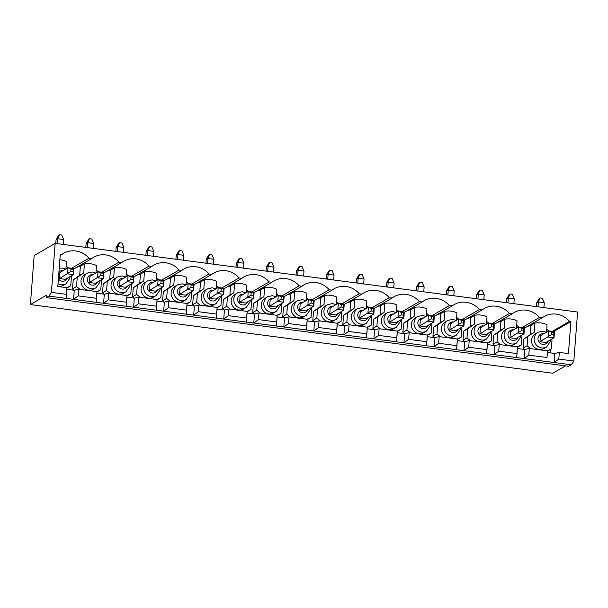 <?xml version="1.0" encoding="UTF-8"?>
<svg xmlns="http://www.w3.org/2000/svg" width="608" height="608" viewBox="0 0 608 608"><rect width="100%" height="100%" fill="white"/><g stroke="black" fill="none" stroke-linecap="round" stroke-linejoin="round"><path stroke-width="0.91" d="M551.54 332.234L551.35 334.651L553.713 334.962L553.903 332.546L551.54 332.234L548.591 330.95L554.504 331.725L554.04 337.774L545.9 342.502L539.988 341.726L551.35 334.651M539.972 297.92L538.376 301.925L536.628 302.936L539.273 298.33L539.972 297.92L542.336 298.232L544.289 302.7L543.909 307.61M553.713 334.962L554.04 337.774L548.127 336.999L548.591 330.95L540.459 335.677L539.988 341.726M544.289 302.7L538.376 301.925L537.996 306.835M553.903 332.546L554.504 331.725M536.34 306.614L536.628 302.936M521.504 328.282L521.314 330.706L523.678 331.018L523.868 328.594L521.504 328.282L518.556 326.998L524.468 327.773L524.005 333.822L515.865 338.557L509.952 337.774L521.314 330.706M509.937 293.976L508.341 297.973L506.593 298.992L509.238 294.378L509.937 293.976L512.301 294.287L514.254 298.748L513.874 303.658M523.678 331.018L524.005 333.822L518.092 333.047L518.556 326.998L510.424 331.725L509.952 337.774M514.254 298.748L508.341 297.973L507.961 302.883M523.868 328.594L524.468 327.773M506.304 302.67L506.593 298.992M491.462 324.338L491.279 326.754L493.643 327.066L493.833 324.649L491.462 324.338L488.52 323.053L494.433 323.828L493.97 329.878L485.83 334.605L479.917 333.83L491.279 326.754M479.902 290.024L478.306 294.029L476.55 295.04L479.203 290.434L479.902 290.024L482.266 290.335L484.219 294.804L483.839 299.714M493.643 327.066L493.97 329.878L488.057 329.103L488.52 323.053L480.388 327.78L479.917 333.83M484.219 294.804L478.306 294.029L477.926 298.938M493.833 324.649L494.433 323.828M476.269 298.718L476.55 295.04M461.426 320.386L461.244 322.81L463.608 323.122L463.798 320.697L461.426 320.386L458.485 319.101L464.398 319.876L463.927 325.926L455.795 330.661L449.882 329.878L461.244 322.81M449.867 286.079L448.263 290.077L446.515 291.095L449.168 286.49L449.867 286.079L452.23 286.391L454.176 290.852L453.804 295.769M463.608 323.122L463.927 325.926L458.014 325.151L458.485 319.101L450.346 323.828L449.882 329.878M454.176 290.852L448.263 290.077L447.891 294.986M463.798 320.697L464.398 319.876M446.234 294.774L446.515 291.095M431.391 316.441L431.209 318.858L433.572 319.17L433.755 316.753L431.391 316.441L428.45 315.157L434.363 315.932L433.892 321.982L425.76 326.709L419.847 325.934L431.209 318.858M419.832 282.135L418.228 286.132L416.48 287.151L419.132 282.538L419.832 282.135L422.195 282.439L424.141 286.908L423.768 291.817M433.572 319.17L433.892 321.982L427.979 321.206L428.45 315.157L420.31 319.884L419.847 325.934M424.141 286.908L418.228 286.132L417.856 291.042M433.755 316.753L434.363 315.932M416.199 290.822L416.48 287.151M401.356 312.489L401.174 314.914L403.537 315.225L403.72 312.801L401.356 312.489L398.407 311.205L404.32 311.988L403.856 318.037L395.724 322.764L389.812 321.982L401.174 314.914M389.796 278.183L388.193 282.18L386.445 283.199L389.09 278.593L389.796 278.183L392.16 278.494L394.106 282.963L393.733 287.873M403.537 315.225L403.856 318.037L397.944 317.254L398.407 311.205L390.275 315.932L389.812 321.982M394.106 282.963L388.193 282.18L387.82 287.09M403.72 312.801L404.32 311.988M386.164 286.877L386.445 283.199M371.321 308.545L371.131 310.962L373.502 311.273L373.684 308.856L371.321 308.545L368.372 307.26L374.285 308.036L373.821 314.085L365.689 318.812L359.776 318.037L371.131 310.962M359.754 274.238L358.158 278.236L356.41 279.254L359.054 274.641L359.754 274.238L362.125 274.55L364.07 279.011L363.69 283.921M373.502 311.273L373.821 314.085L367.908 313.31L368.372 307.26L360.24 311.988L359.776 318.037M364.07 279.011L358.158 278.236L357.778 283.146M373.684 308.856L374.285 308.036M356.128 282.925L356.41 279.254M341.286 304.6L341.096 307.017L343.467 307.329L343.649 304.904L341.286 304.6L338.337 303.308L344.25 304.091L343.786 310.141L335.654 314.868L329.741 314.093L341.096 307.017M329.718 270.286L328.122 274.284L326.374 275.302L329.019 270.697L329.718 270.286L332.09 270.598L334.035 275.067L333.655 279.976M343.467 307.329L343.786 310.141L337.873 309.358L338.337 303.308L330.205 308.043L329.741 314.093M334.035 275.067L328.122 274.284L327.742 279.201M343.649 304.904L344.25 304.091M326.093 278.981L326.374 275.302M311.25 300.648L311.06 303.073L313.424 303.377L313.614 300.96L311.25 300.648L308.302 299.364L314.214 300.139L313.751 306.189L305.619 310.916L299.706 310.141L311.06 303.073M299.683 266.342L298.087 270.34L296.339 271.358L298.984 266.745L299.683 266.342L302.047 266.654L304 271.115L303.62 276.024M313.424 303.377L313.751 306.189L307.838 305.414L308.302 299.364L300.17 304.091L299.706 310.141M304 271.115L298.087 270.34L297.707 275.249M313.614 300.96L314.214 300.139M296.058 275.036L296.339 271.358M281.215 296.704L281.025 299.121L283.389 299.432L283.579 297.016L281.215 296.704L278.266 295.42L284.179 296.195L283.716 302.244L275.576 306.972L269.663 306.196L281.025 299.121M269.648 262.39L268.052 266.395L266.304 267.406L268.949 262.8L269.648 262.39L272.012 262.702L273.965 267.17L273.585 272.08M283.389 299.432L283.716 302.244L277.803 301.469L278.266 295.42L270.134 300.147L269.663 306.196M273.965 267.17L268.052 266.395L267.672 271.305M283.579 297.016L284.179 296.195M266.015 271.084L266.304 267.406M251.18 292.752L250.99 295.176L253.354 295.488L253.544 293.064L251.18 292.752L248.231 291.468L254.144 292.243L253.68 298.292L245.541 303.027L239.628 302.244L250.99 295.176M239.613 258.446L238.017 262.443L236.269 263.462L238.914 258.848L239.613 258.446L241.976 258.757L243.93 263.218L243.55 268.136M253.354 295.488L253.68 298.292L247.768 297.517L248.231 291.468L240.099 296.195L239.628 302.244M243.93 263.218L238.017 262.443L237.637 267.353M253.544 293.064L254.144 292.243M235.98 267.14L236.269 263.462M221.137 288.808L220.955 291.224L223.318 291.536L223.508 289.119L221.137 288.808L218.196 287.523L224.109 288.298L223.638 294.348L215.506 299.075L209.593 298.3L220.955 291.224M209.578 254.494L207.982 258.499L206.226 259.51L208.878 254.904L209.578 254.494L211.941 254.805L213.894 259.274L213.514 264.184M223.318 291.536L223.638 294.348L217.732 293.573L218.196 287.523L210.056 292.25L209.593 298.3M213.894 259.274L207.982 258.499L207.602 263.408M223.508 289.119L224.109 288.298M205.945 263.188L206.226 259.51M191.102 284.856L190.92 287.28L193.283 287.592L193.466 285.167L191.102 284.856L188.161 283.571L194.074 284.346L193.602 290.396L185.47 295.131L179.558 294.348L190.92 287.28M179.542 250.549L177.939 254.547L176.191 255.565L178.843 250.96L179.542 250.549L181.906 250.861L183.852 255.322L183.479 260.239M193.283 287.592L193.602 290.396L187.69 289.621L188.161 283.571L180.021 288.298L179.558 294.348M183.852 255.322L177.939 254.547L177.566 259.456M193.466 285.167L194.074 284.346M175.91 259.244L176.191 255.565M161.067 280.911L160.884 283.328L163.248 283.64L163.43 281.223L161.067 280.911L158.126 279.627L164.038 280.402L163.567 286.452L155.435 291.179L149.522 290.404L160.884 283.328M149.507 246.605L147.904 250.602L146.156 251.621L148.808 247.008L149.507 246.605L151.871 246.916L153.816 251.378L153.444 256.287M163.248 283.64L163.567 286.452L157.654 285.676L158.126 279.627L149.986 284.354L149.522 290.404M153.816 251.378L147.904 250.602L147.531 255.512M163.43 281.223L164.038 280.402M145.874 255.292L146.156 251.621M131.032 276.959L130.849 279.384L133.213 279.695L133.395 277.271L131.032 276.959L128.083 275.675L133.996 276.458L133.532 282.507L125.4 287.234L119.487 286.459L130.849 279.384M119.472 242.653L117.868 246.65L116.12 247.669L118.765 243.063L119.472 242.653L121.836 242.964L123.781 247.433L123.401 252.343M133.213 279.695L133.532 282.507L127.619 281.724L128.083 275.675L119.951 280.41L119.487 286.459M123.781 247.433L117.868 246.65L117.496 251.56M133.395 277.271L133.996 276.458M115.839 251.347L116.12 247.669M100.996 273.015L100.806 275.432L103.178 275.743L103.36 273.326L100.996 273.015L98.048 271.73L103.96 272.506L103.497 278.555L95.365 283.282L89.452 282.507L100.806 275.432M89.429 238.708L87.833 242.706L86.085 243.724L88.73 239.111L89.429 238.708L91.8 239.02L93.746 243.481L93.366 248.391M103.178 275.743L103.497 278.555L97.584 277.78L98.048 271.73L89.916 276.458L89.452 282.507M93.746 243.481L87.833 242.706L87.453 247.616M103.36 273.326L103.96 272.506M85.804 247.395L86.085 243.724M70.961 269.07L70.771 271.487L73.142 271.799L73.325 269.382L70.961 269.07L68.012 267.778L73.925 268.561L73.462 274.611L65.33 279.338L59.417 278.563L70.771 271.487M59.394 234.756L57.798 238.754L56.05 239.772L58.695 235.167L59.394 234.756L61.758 235.068L63.711 239.537L63.331 244.446M73.142 271.799L73.462 274.611L67.549 273.828L68.012 267.778L59.88 272.513L59.417 278.563M63.711 239.537L57.798 238.754L57.418 243.671M73.325 269.382L73.925 268.561M55.769 243.451L56.05 239.772M78.744 289.248L74.252 290.274L66.865 289.309L66.918 287.69L57.813 286.497L60.283 254.433L61.674 254.615A21.022 19.866 59.8 0 1 63.574 253.354A21.022 19.866 59.8 0 1 88.928 258.195L91.709 258.567A21.022 19.866 59.8 0 1 93.609 257.306A21.022 19.866 59.8 0 1 118.963 262.147L121.752 262.512A21.022 19.866 59.8 0 1 123.644 261.25A21.022 19.866 59.8 0 1 148.998 266.091L151.787 266.456A21.022 19.866 59.8 0 1 153.68 265.194A21.022 19.866 59.8 0 1 179.033 270.043L181.822 270.408A21.022 19.866 59.8 0 1 183.715 269.146A21.022 19.866 59.8 0 1 209.068 273.988L211.858 274.352A21.022 19.866 59.8 0 1 213.75 273.091A21.022 19.866 59.8 0 1 239.104 277.94L241.893 278.304A21.022 19.866 59.8 0 1 243.785 277.043A21.022 19.866 59.8 0 1 269.139 281.884L271.928 282.249A21.022 19.866 59.8 0 1 273.82 280.987A21.022 19.866 59.8 0 1 299.182 285.828L301.963 286.201A21.022 19.866 59.8 0 1 303.863 284.939A21.022 19.866 59.8 0 1 329.217 289.78L331.998 290.145A21.022 19.866 59.8 0 1 333.898 288.884A21.022 19.866 59.8 0 1 359.252 293.725L362.034 294.097A21.022 19.866 59.8 0 1 363.934 292.836A21.022 19.866 59.8 0 1 389.287 297.677L392.076 298.042A21.022 19.866 59.8 0 1 393.969 296.78A21.022 19.866 59.8 0 1 419.322 301.621L422.112 301.986A21.022 19.866 59.8 0 1 424.004 300.724A21.022 19.866 59.8 0 1 449.358 305.573L452.147 305.938A21.022 19.866 59.8 0 1 454.039 304.676A21.022 19.866 59.8 0 1 479.393 309.518L482.182 309.882A21.022 19.866 59.8 0 1 484.074 308.621A21.022 19.866 59.8 0 1 509.428 313.47L512.217 313.834A21.022 19.866 59.8 0 1 514.11 312.573A21.022 19.866 59.8 0 1 539.463 317.414L542.252 317.779A21.022 19.866 59.8 0 1 544.145 316.517A21.022 19.866 59.8 0 1 569.506 321.358L570.897 321.548L568.427 353.605L559.322 352.412L554.83 353.438L547.443 352.473L547.496 350.854L529.287 348.46L524.795 349.494L517.408 348.521L517.461 346.91L499.252 344.516L494.76 345.549L487.373 344.576L487.426 342.958L469.216 340.571L464.725 341.597L457.33 340.624L457.391 339.013L439.181 336.619L434.69 337.653L427.295 336.68L427.356 335.069L409.146 332.675L404.654 333.701L397.26 332.728L397.32 331.117L379.111 328.723L374.619 329.756L367.224 328.784L367.285 327.172L349.068 324.778L344.576 325.804L337.189 324.839L337.242 323.22L319.033 320.826L314.541 321.86L307.154 320.887L307.207 319.276L288.998 316.882L284.506 317.908L277.119 316.943L277.172 315.324L258.962 312.93L254.471 313.964L247.084 312.991L247.137 311.38L228.927 308.986L224.436 310.019L217.048 309.046L217.102 307.428L198.892 305.041L194.4 306.067L187.006 305.094L187.066 303.483L168.857 301.089L164.365 302.123L156.97 301.15L157.031 299.539L138.822 297.145L134.33 298.171L126.935 297.198L126.996 295.587L108.786 293.193L104.295 294.226L96.9 293.254L96.961 291.642L78.744 289.248L78.234 295.898L73.56 299.349L48.929 296.111L51.391 292.372L55.161 243.375L34.17 255.573L30.4 304.578L46.497 295.222L46.307 297.639L48.929 296.111M74.252 290.274L73.56 299.349L96.201 302.328L96.444 298.292L78.234 295.898M66.865 289.309L66.166 298.384L66.409 294.348L51.391 292.372M559.322 352.412L558.813 359.062L554.131 362.512L571.368 364.785L568.746 366.305L46.307 297.639M554.83 353.438L554.131 362.512L494.061 354.624L96.201 302.328L96.9 293.254M571.368 364.785L573.83 361.038L558.813 359.062M573.83 361.038L577.6 312.041L55.161 243.375M66.409 294.348L66.918 287.69M565.501 365.879L552.839 373.244L30.4 304.578M546.493 332.166L547.063 324.725A21.022 19.866 59.8 0 0 534.941 323.137L534.25 332.211L523.754 339.051L523.055 348.126L524.772 349.494L524.096 358.568L528.778 355.118L546.987 357.512L547.496 350.854M527.774 336.71L527.083 345.785L523.055 348.126M534.941 323.137L530.921 325.47L530.222 334.544L523.754 339.051M530.921 325.47A21.022 19.866 59.8 0 0 526.938 326.678M518.723 327.02A21.022 19.866 59.8 0 0 516.678 325.31M527.083 345.785L530.662 348.642M538.034 332.249L535.412 333.769A8.504 8.033 59.8 0 0 531.552 340.054A8.504 8.033 59.8 0 0 535.428 348.05A8.504 8.033 59.8 0 0 543.955 348.475L546.577 346.948A8.504 8.033 -120.2 0 1 538.05 346.53A8.504 8.033 -120.2 0 1 534.174 338.527A8.504 8.033 -120.2 0 1 538.034 332.249L542.708 331.193L546.242 332.31M547.375 350.839L551.319 348.969L552.018 339.895L551.448 339.279M534.25 332.211L530.222 334.544M552.201 331.421L569.506 321.358M548.758 330.965A21.022 19.866 59.8 0 0 546.714 329.255M524.438 328.138L542.252 317.779M522.166 327.469L539.463 317.414M516.458 328.221L517.028 320.781A21.022 19.866 59.8 0 0 504.906 319.185L500.886 321.526A21.022 19.866 59.8 0 0 496.903 322.734M494.403 324.186L512.217 313.834M547.443 352.473L546.987 357.512M529.287 348.46L528.778 355.118M126.935 297.198L126.236 306.272L126.479 302.244L108.27 299.85L103.596 303.301L104.295 294.226M108.786 293.193L108.27 299.85M126.479 302.244L126.996 295.587M500.886 321.526L500.186 330.6L493.719 335.099L493.02 344.174L494.73 345.542M504.906 319.185L504.207 328.259L500.186 330.6M488.68 323.076A21.022 19.866 59.8 0 0 486.643 321.358M492.13 323.524L509.428 313.47M486.423 324.269L486.993 316.829A21.022 19.866 59.8 0 0 474.871 315.24L470.85 317.574A21.022 19.866 59.8 0 0 466.868 318.79M464.368 320.241L482.182 309.882M477.964 324.353L475.334 325.873A8.504 8.033 59.8 0 0 471.481 332.158A8.504 8.033 59.8 0 0 475.357 340.153A8.504 8.033 59.8 0 0 483.884 340.579L486.506 339.051A8.504 8.033 -120.2 0 1 477.979 338.633A8.504 8.033 -120.2 0 1 474.103 330.63A8.504 8.033 -120.2 0 1 477.964 324.353L482.63 323.296L486.172 324.414M474.871 315.24L474.172 324.315L467.704 328.814L467.005 337.888L470.592 340.746M487.297 342.942L491.249 341.073L491.948 331.998L491.378 331.383M491.249 341.073L487.411 343.307M553.592 331.603L570.897 321.548M462.088 319.58L479.393 309.518M470.85 317.574L470.151 326.648L463.684 331.155L462.984 340.229L464.694 341.597M458.645 319.124A21.022 19.866 59.8 0 0 456.608 317.414M474.172 324.315L470.151 326.648M467.704 328.814L463.684 331.155M467.005 337.888L462.984 340.229M447.921 320.401L445.299 321.928A8.504 8.033 59.8 0 0 441.446 328.206A8.504 8.033 59.8 0 0 445.322 336.209A8.504 8.033 59.8 0 0 453.849 336.627L456.471 335.107A8.504 8.033 -120.2 0 1 447.944 334.681A8.504 8.033 -120.2 0 1 444.068 326.686A8.504 8.033 -120.2 0 1 447.921 320.401L452.595 319.352L456.137 320.469M456.388 320.325L456.958 312.884A21.022 19.866 59.8 0 0 444.836 311.288L444.136 320.363L437.669 324.87L436.97 333.944L440.557 336.802M457.262 338.998L461.214 337.128L461.913 328.054L461.335 327.438M444.836 311.288L440.815 313.629L440.116 322.704L433.648 327.21L432.949 336.285L434.659 337.645M440.815 313.629A21.022 19.866 59.8 0 0 436.833 314.838M428.61 315.18A21.022 19.866 59.8 0 0 426.573 313.462M95.95 272.946L96.528 265.514A21.022 19.866 59.8 0 0 84.406 263.918L80.378 266.258L79.678 275.333L73.211 279.832L72.512 288.906L74.229 290.274M80.378 266.258A21.022 19.866 59.8 0 0 76.403 267.467M68.18 267.801A21.022 19.866 59.8 0 0 66.143 266.091M84.406 263.918L83.706 272.992L77.239 277.491L76.54 286.566L80.127 289.431M76.54 286.566L72.512 288.906M77.239 277.491L73.211 279.832M83.706 272.992L79.678 275.333M101.658 272.202L118.963 262.147M98.215 271.753A21.022 19.866 59.8 0 0 96.178 270.036M73.902 268.918L91.709 258.567M71.622 268.257L88.928 258.195M96.444 298.292L96.961 291.642M65.915 269.002L66.485 261.562A21.022 19.866 59.8 0 0 59.873 259.738M60.2 255.474L61.674 254.615M103.938 272.863L121.752 262.512M125.985 276.898L126.563 269.458A21.022 19.866 59.8 0 0 114.441 267.862L110.413 270.203L109.721 279.277L103.246 283.784L102.554 292.858L104.264 294.219M110.413 270.203A21.022 19.866 59.8 0 0 106.438 271.411M131.693 276.154L148.998 266.091M128.25 275.698A21.022 19.866 59.8 0 0 126.213 273.988M133.973 276.815L151.787 266.456M161.728 280.098L179.033 270.043M158.285 279.65A21.022 19.866 59.8 0 0 156.248 277.932M156.02 280.843L156.598 273.402A21.022 19.866 59.8 0 0 144.476 271.814L140.456 274.155A21.022 19.866 59.8 0 0 136.473 275.363M164.008 280.759L181.822 270.408M191.763 284.05L209.068 273.988M188.32 283.594A21.022 19.866 59.8 0 0 186.284 281.884M186.063 284.795L186.633 277.354A21.022 19.866 59.8 0 0 174.511 275.758L170.491 278.099A21.022 19.866 59.8 0 0 166.508 279.308M194.043 284.711L211.858 274.352M221.798 287.994L239.104 277.94M218.356 287.546A21.022 19.866 59.8 0 0 216.319 285.828M216.098 288.739L216.668 281.299A21.022 19.866 59.8 0 0 204.546 279.71L200.526 282.044A21.022 19.866 59.8 0 0 196.544 283.26M224.078 288.656L241.893 278.304M251.841 291.946L269.139 281.884M248.391 291.49A21.022 19.866 59.8 0 0 246.354 289.78M246.134 292.691L246.704 285.251A21.022 19.866 59.8 0 0 234.582 283.655L230.561 285.996A21.022 19.866 59.8 0 0 226.579 287.204M254.114 292.608L271.928 282.249M281.876 295.891L299.182 285.828M278.434 295.435A21.022 19.866 59.8 0 0 276.389 293.725M276.169 296.636L276.739 289.195A21.022 19.866 59.8 0 0 264.617 287.607L260.596 289.94A21.022 19.866 59.8 0 0 256.614 291.148M284.149 296.552L301.963 286.201M311.912 299.835L329.217 289.78M308.469 299.387A21.022 19.866 59.8 0 0 306.424 297.677M306.204 300.588L306.774 293.147A21.022 19.866 59.8 0 0 294.652 291.551L290.632 293.892A21.022 19.866 59.8 0 0 286.649 295.1M314.184 300.504L331.998 290.145M341.947 303.787L359.252 293.725M338.504 303.331A21.022 19.866 59.8 0 0 336.467 301.621M336.239 304.532L336.809 297.092A21.022 19.866 59.8 0 0 324.695 295.496L320.667 297.836A21.022 19.866 59.8 0 0 316.684 299.045M344.227 304.448L362.034 294.097M371.982 307.732L389.287 297.677M368.539 307.283A21.022 19.866 59.8 0 0 366.502 305.566M366.274 308.476L366.852 301.036A21.022 19.866 59.8 0 0 354.73 299.448L350.702 301.788A21.022 19.866 59.8 0 0 346.727 302.997M374.262 308.393L392.076 298.042M402.017 311.684L419.322 301.621M398.574 311.228A21.022 19.866 59.8 0 0 396.538 309.518M396.31 312.428L396.887 304.988A21.022 19.866 59.8 0 0 384.765 303.392L380.737 305.733A21.022 19.866 59.8 0 0 376.762 306.941M404.297 312.345L422.112 301.986M432.052 315.628L449.358 305.573M426.345 316.373L426.922 308.932A21.022 19.866 59.8 0 0 414.8 307.344L410.78 309.677A21.022 19.866 59.8 0 0 406.798 310.893M434.332 316.289L452.147 305.938M461.214 337.128L457.376 339.355M550.111 352.822L550.362 349.532M494.76 345.549L494.061 354.624L498.742 351.173L499.252 344.516M464.725 341.597L464.026 350.672L468.7 347.221L469.216 340.571M434.69 337.653L433.99 346.727L438.664 343.277L439.181 336.619M404.654 333.701L403.955 342.775L408.629 339.325L409.146 332.675M380.737 305.733L380.046 314.807L373.57 319.314L372.879 328.388L374.589 329.749L373.92 338.831L378.594 335.38L379.111 328.723M344.576 325.804L343.885 334.879L348.559 331.428L349.068 324.778M320.667 297.836L319.968 306.911L313.5 311.418L312.801 320.492L314.518 321.852L313.842 330.934L318.524 327.484L319.033 320.826M284.506 317.908L283.807 326.982L288.488 323.532L288.998 316.882M254.471 313.964L253.772 323.038L258.453 319.588L258.962 312.93M224.436 310.019L223.736 319.094L228.418 315.643L228.927 308.986M194.4 306.067L193.701 315.142L198.375 311.691L198.892 305.041M164.365 302.123L163.666 311.197L168.34 307.747L168.857 301.089M134.33 298.171L133.631 307.245L138.305 303.795L138.822 297.145M57.844 286.17A8.504 8.033 59.8 0 0 63.376 285.312L65.998 283.784A8.504 8.033 -120.2 0 1 58.034 283.708M66.796 287.675L70.741 285.806L71.44 276.731L70.87 276.116M70.741 285.806L66.91 288.04M87.491 273.03L84.869 274.558A8.504 8.033 59.8 0 0 81.008 280.835A8.504 8.033 59.8 0 0 84.884 288.838A8.504 8.033 59.8 0 0 93.412 289.256L96.041 287.728A8.504 8.033 -120.2 0 1 87.506 287.31A8.504 8.033 -120.2 0 1 83.638 279.315A8.504 8.033 -120.2 0 1 87.491 273.03L92.165 271.981L95.707 273.091M96.832 291.627L100.784 289.758L101.475 280.683L100.905 280.06M100.784 289.758L96.946 291.984M156.97 301.15L156.271 310.224L156.514 306.189L138.305 303.795M117.526 276.974L114.904 278.502A8.504 8.033 59.8 0 0 111.044 284.787A8.504 8.033 59.8 0 0 114.92 292.782A8.504 8.033 59.8 0 0 123.447 293.2L126.076 291.68A8.504 8.033 -120.2 0 1 117.549 291.255A8.504 8.033 -120.2 0 1 113.673 283.26A8.504 8.033 -120.2 0 1 117.526 276.974L122.2 275.926L125.742 277.043M114.441 267.862L113.742 276.936L107.274 281.443L106.575 290.518L110.162 293.375M126.867 295.572L130.819 293.702L131.518 284.628L130.94 284.012M130.819 293.702L126.981 295.929M106.575 290.518L102.554 292.858M107.274 281.443L103.246 283.784M113.742 276.936L109.721 279.277M187.006 305.094L186.314 314.169L186.557 310.141L168.34 307.747M140.456 274.155L139.756 283.229L133.289 287.728L132.59 296.803L134.3 298.171M156.514 306.189L157.031 299.539M147.562 280.926L144.94 282.446A8.504 8.033 59.8 0 0 141.086 288.732A8.504 8.033 59.8 0 0 144.955 296.734A8.504 8.033 59.8 0 0 153.49 297.152L156.112 295.625A8.504 8.033 -120.2 0 1 147.584 295.207A8.504 8.033 -120.2 0 1 143.708 287.204A8.504 8.033 -120.2 0 1 147.562 280.926L152.236 279.87L155.777 280.987M144.476 271.814L143.777 280.888L137.309 285.388L136.61 294.462L140.197 297.32M156.902 299.516L160.854 297.654L161.553 288.58L160.976 287.956M160.854 297.654L157.016 299.881M136.61 294.462L132.59 296.803M137.309 285.388L133.289 287.728M143.777 280.888L139.756 283.229M217.048 309.046L216.349 318.121L216.592 314.085L198.375 311.691M170.491 278.099L169.792 287.174L163.324 291.68L162.625 300.755L164.335 302.115M186.557 310.141L187.066 303.483M177.597 284.871L174.975 286.398A8.504 8.033 59.8 0 0 171.122 292.684A8.504 8.033 59.8 0 0 174.998 300.679A8.504 8.033 59.8 0 0 183.525 301.097L186.147 299.577A8.504 8.033 -120.2 0 1 177.62 299.151A8.504 8.033 -120.2 0 1 173.744 291.156A8.504 8.033 -120.2 0 1 177.597 284.871L182.271 283.822L185.812 284.939M174.511 275.758L173.812 284.833L167.344 289.34L166.645 298.414L170.232 301.272M186.937 303.468L190.889 301.598L191.588 292.524L191.011 291.908M190.889 301.598L187.051 303.825M166.645 298.414L162.625 300.755M167.344 289.34L163.324 291.68M173.812 284.833L169.792 287.174M247.084 312.991L246.384 322.065L246.628 318.037L228.418 315.643M200.526 282.044L199.827 291.118L193.359 295.625L192.66 304.699L194.37 306.067M216.592 314.085L217.102 307.428M207.64 288.823L205.01 290.343A8.504 8.033 59.8 0 0 201.157 296.628A8.504 8.033 59.8 0 0 205.033 304.623A8.504 8.033 59.8 0 0 213.56 305.049L216.182 303.521A8.504 8.033 -120.2 0 1 207.655 303.103A8.504 8.033 -120.2 0 1 203.779 295.1A8.504 8.033 -120.2 0 1 207.64 288.823L212.306 287.766L215.848 288.884M204.546 279.71L203.847 288.785L197.38 293.284L196.68 302.358L200.268 305.216M216.972 307.412L220.924 305.543L221.624 296.468L221.054 295.853M220.924 305.543L217.086 307.777M196.68 302.358L192.66 304.699M197.38 293.284L193.359 295.625M203.847 288.785L199.827 291.118M277.119 316.943L276.42 326.017L276.663 321.982L258.453 319.588M230.561 285.996L229.862 295.07L223.394 299.569L222.695 308.644L224.405 310.012M246.628 318.037L247.137 311.38M237.675 292.767L235.045 294.295A8.504 8.033 59.8 0 0 231.192 300.572A8.504 8.033 59.8 0 0 235.068 308.575A8.504 8.033 59.8 0 0 243.595 308.993L246.217 307.466A8.504 8.033 -120.2 0 1 237.69 307.048A8.504 8.033 -120.2 0 1 233.814 299.052A8.504 8.033 -120.2 0 1 237.675 292.767L242.349 291.718L245.883 292.836M234.582 283.655L233.882 292.729L227.415 297.236L226.716 306.31L230.303 309.168M247.015 311.364L250.96 309.495L251.659 300.42L251.089 299.805M250.96 309.495L247.129 311.722M226.716 306.31L222.695 308.644M227.415 297.236L223.394 299.569M233.882 292.729L229.862 295.07M307.154 320.887L306.455 329.962L306.698 325.926L288.488 323.532M260.596 289.94L259.897 299.014L253.43 303.521L252.73 312.596L254.448 313.964M276.663 321.982L277.172 315.324M267.71 296.719L265.088 298.239A8.504 8.033 59.8 0 0 261.227 304.524A8.504 8.033 59.8 0 0 265.103 312.52A8.504 8.033 59.8 0 0 273.63 312.945L276.252 311.418A8.504 8.033 -120.2 0 1 267.725 311A8.504 8.033 -120.2 0 1 263.849 302.997A8.504 8.033 -120.2 0 1 267.71 296.719L272.384 295.663L275.918 296.78M264.617 287.607L263.925 296.681L257.45 301.18L256.758 310.255L260.338 313.112M277.05 315.309L280.995 313.439L281.694 304.365L281.124 303.749M280.995 313.439L277.164 315.674M256.758 310.255L252.73 312.596M257.45 301.18L253.43 303.521M263.925 296.681L259.897 299.014M337.189 324.839L336.49 333.914L336.733 329.878L318.524 327.484M290.632 293.892L289.932 302.966L283.465 307.466L282.766 316.54L284.483 317.908M306.698 325.926L307.207 319.276M297.745 300.664L295.123 302.191A8.504 8.033 59.8 0 0 291.262 308.469A8.504 8.033 59.8 0 0 295.138 316.472A8.504 8.033 59.8 0 0 303.666 316.89L306.288 315.362A8.504 8.033 -120.2 0 1 297.76 314.944A8.504 8.033 -120.2 0 1 293.884 306.949A8.504 8.033 -120.2 0 1 297.745 300.664L302.419 299.615L305.953 300.724M294.652 291.551L293.96 300.626L287.493 305.132L286.794 314.207L290.373 317.064M307.086 319.261L311.03 317.391L311.729 308.317L311.159 307.694M311.03 317.391L307.2 319.618M286.794 314.207L282.766 316.54M287.493 305.132L283.465 307.466M293.96 300.626L289.932 302.966M367.224 328.784L366.525 337.858L366.768 333.822L348.559 331.428M336.733 329.878L337.242 323.22M327.78 304.608L325.158 306.136A8.504 8.033 59.8 0 0 321.298 312.421A8.504 8.033 59.8 0 0 325.174 320.416A8.504 8.033 59.8 0 0 333.701 320.842L336.323 319.314A8.504 8.033 -120.2 0 1 327.796 318.896A8.504 8.033 -120.2 0 1 323.927 310.893A8.504 8.033 -120.2 0 1 327.78 304.608L332.454 303.559L335.996 304.676M324.695 295.496L323.996 304.57L317.528 309.077L316.829 318.151L320.416 321.009M337.121 323.205L341.065 321.336L341.764 312.261L341.194 311.646M341.065 321.336L337.235 323.57M316.829 318.151L312.801 320.492M317.528 309.077L313.5 311.418M323.996 304.57L319.968 306.911M397.26 332.728L396.56 341.802L396.804 337.774L378.594 335.38M350.702 301.788L350.003 310.863L343.535 315.362L342.844 324.436L344.554 325.804M366.768 333.822L367.285 327.172M357.816 308.56L355.194 310.088A8.504 8.033 59.8 0 0 351.333 316.365A8.504 8.033 59.8 0 0 355.209 324.368A8.504 8.033 59.8 0 0 363.736 324.786L366.366 323.258A8.504 8.033 -120.2 0 1 357.831 322.84A8.504 8.033 -120.2 0 1 353.962 314.838A8.504 8.033 -120.2 0 1 357.816 308.56L362.49 307.511L366.031 308.621M354.73 299.448L354.031 308.522L347.563 313.021L346.864 322.096L350.451 324.961M367.156 327.157L371.108 325.288L371.8 316.213L371.23 315.59M371.108 325.288L367.27 327.514M346.864 322.096L342.844 324.436M347.563 313.021L343.535 315.362M354.031 308.522L350.003 310.863M427.295 336.68L426.596 345.754L426.839 341.719L408.629 339.325M396.804 337.774L397.32 331.117M387.851 312.504L385.229 314.032A8.504 8.033 59.8 0 0 381.368 320.317A8.504 8.033 59.8 0 0 385.244 328.312A8.504 8.033 59.8 0 0 393.771 328.73L396.401 327.21A8.504 8.033 -120.2 0 1 387.874 326.785A8.504 8.033 -120.2 0 1 383.998 318.79A8.504 8.033 -120.2 0 1 387.851 312.504L392.525 311.456L396.066 312.573M384.765 303.392L384.066 312.466L377.598 316.973L376.899 326.048L380.486 328.905M397.191 331.102L401.143 329.232L401.842 320.158L401.265 319.542M401.143 329.232L397.305 331.459M376.899 326.048L372.879 328.388M377.598 316.973L373.57 319.314M384.066 312.466L380.046 314.807M457.33 340.624L456.638 349.699L456.882 345.671L438.664 343.277M410.78 309.677L410.081 318.752L403.613 323.258L402.914 332.333L404.624 333.701M426.839 341.719L427.356 335.069M417.886 316.456L415.264 317.976A8.504 8.033 59.8 0 0 411.411 324.262A8.504 8.033 59.8 0 0 415.279 332.264A8.504 8.033 59.8 0 0 423.814 332.682L426.436 331.155A8.504 8.033 -120.2 0 1 417.909 330.737A8.504 8.033 -120.2 0 1 414.033 322.734A8.504 8.033 -120.2 0 1 417.886 316.456L422.56 315.4L426.102 316.517M414.8 307.344L414.101 316.418L407.634 320.918L406.934 329.992L410.522 332.85M427.226 335.046L431.178 333.184L431.878 324.11L431.3 323.486M431.178 333.184L427.34 335.411M406.934 329.992L402.914 332.333M407.634 320.918L403.613 323.258M414.101 316.418L410.081 318.752M487.373 344.576L486.674 353.651L486.917 349.615L468.7 347.221M456.882 345.671L457.391 339.013M436.97 333.944L432.949 336.285M437.669 324.87L433.648 327.21M444.136 320.363L440.116 322.704M486.917 349.615L487.426 342.958M517.408 348.521L516.709 357.595L517.461 346.91M507.999 328.297L505.37 329.825A8.504 8.033 59.8 0 0 501.516 336.102A8.504 8.033 59.8 0 0 505.392 344.105A8.504 8.033 59.8 0 0 513.92 344.523L516.542 342.996A8.504 8.033 -120.2 0 1 508.014 342.578A8.504 8.033 -120.2 0 1 504.138 334.582A8.504 8.033 -120.2 0 1 507.999 328.297L512.673 327.248L516.207 328.366M504.207 328.259L497.739 332.766L497.04 341.84L500.627 344.698M517.34 346.894L521.284 345.025L521.983 335.95L521.413 335.335M521.284 345.025L517.454 347.252M497.04 341.84L493.02 344.174M497.739 332.766L493.719 335.099M551.319 348.969L547.489 351.204M516.952 353.56L498.742 351.173M548.013 341.278A5.411 5.115 -120.2 0 1 538.004 338.405A5.411 5.115 -120.2 0 1 543.674 333.807M517.978 337.326A5.411 5.115 -120.2 0 1 507.969 334.461A5.411 5.115 -120.2 0 1 513.638 329.855M487.943 333.382A5.411 5.115 -120.2 0 1 477.934 330.509A5.411 5.115 -120.2 0 1 483.596 325.911M457.908 329.43A5.411 5.115 -120.2 0 1 447.898 326.564A5.411 5.115 -120.2 0 1 453.56 321.966M427.865 325.485A5.411 5.115 -120.2 0 1 417.863 322.62A5.411 5.115 -120.2 0 1 423.525 318.014M397.83 321.533A5.411 5.115 -120.2 0 1 387.828 318.668A5.411 5.115 -120.2 0 1 393.49 314.07M367.794 317.589A5.411 5.115 -120.2 0 1 357.793 314.724A5.411 5.115 -120.2 0 1 363.455 310.118M337.759 313.644A5.411 5.115 -120.2 0 1 327.758 310.772A5.411 5.115 -120.2 0 1 333.42 306.174M307.724 309.692A5.411 5.115 -120.2 0 1 297.715 306.827A5.411 5.115 -120.2 0 1 303.384 302.222M277.689 305.748A5.411 5.115 -120.2 0 1 267.68 302.875A5.411 5.115 -120.2 0 1 273.349 298.277M247.654 301.796A5.411 5.115 -120.2 0 1 237.644 298.931A5.411 5.115 -120.2 0 1 243.314 294.325M217.618 297.852A5.411 5.115 -120.2 0 1 207.609 294.979A5.411 5.115 -120.2 0 1 213.271 290.381M187.583 293.9A5.411 5.115 -120.2 0 1 177.574 291.034A5.411 5.115 -120.2 0 1 183.236 286.436M157.54 289.955A5.411 5.115 -120.2 0 1 147.539 287.09A5.411 5.115 -120.2 0 1 153.201 282.484M127.505 286.003A5.411 5.115 -120.2 0 1 117.504 283.138A5.411 5.115 -120.2 0 1 123.166 278.54M97.47 282.059A5.411 5.115 -120.2 0 1 87.468 279.194A5.411 5.115 -120.2 0 1 93.13 274.588M58.93 271.966A5.411 5.115 -120.2 0 1 63.095 270.644M67.435 278.114A5.411 5.115 -120.2 0 1 58.406 278.844M550.59 339.781L550.468 341.293L546.577 346.948M520.547 335.829L520.425 337.349L516.542 342.996M490.512 331.884L490.39 333.397L486.506 339.051M460.476 327.932L460.355 329.452L456.471 335.107M430.441 323.988L430.32 325.5L426.436 331.155M400.406 320.044L400.284 321.556L396.401 327.21M370.371 316.092L370.249 317.612L366.366 323.258M340.336 312.147L340.214 313.66L336.323 319.314M310.3 308.195L310.179 309.715L306.288 315.362M280.265 304.251L280.144 305.763L276.252 311.418M250.222 300.299L250.101 301.819L246.217 307.466M220.187 296.354L220.066 297.867L216.182 303.521M190.152 292.402L190.03 293.922L186.147 299.577M160.117 288.458L159.995 289.978L156.112 295.625M130.082 284.514L129.96 286.026L126.076 291.68M100.046 280.562L99.925 282.082L96.041 287.728M59.212 268.326L62.13 268.029L65.672 269.146M70.011 276.617L69.89 278.13L65.998 283.784"/></g></svg>

